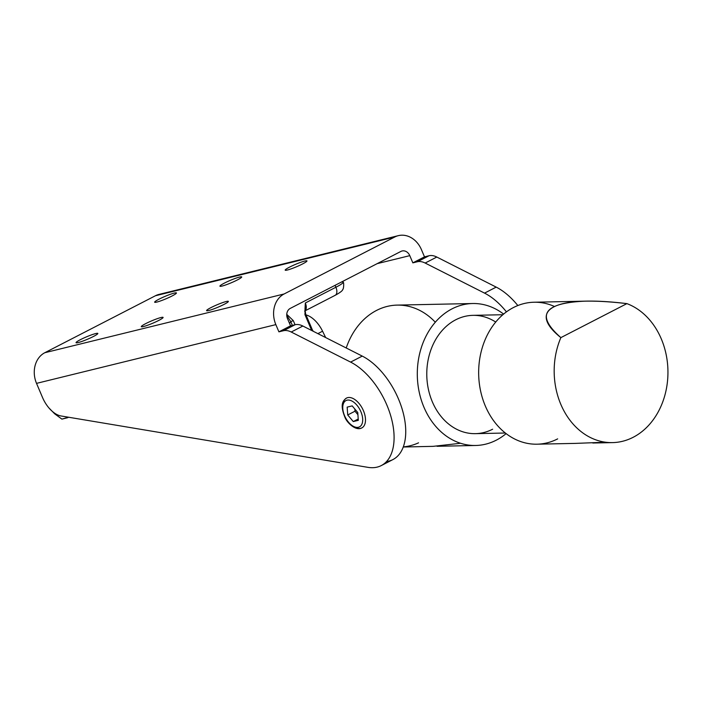 <?xml version="1.0" encoding="UTF-8"?>
<svg xmlns="http://www.w3.org/2000/svg" width="703" height="703" viewBox="0 0 703 703"><rect width="100%" height="100%" fill="white"/><g stroke="black" fill="none" stroke-linecap="round" stroke-linejoin="round"><path stroke-width="1.05" d="M293.292 320.612L290.752 321.631L292.351 325.401L290.752 321.631L293.292 320.612L286.754 314.364L293.292 320.612L295.049 324.742L293.292 320.612M286.745 315.339L290.752 321.631L286.745 315.339M311.675 330.489L304.944 314.619L305.33 302.993L335.902 287.246L335.085 285.321L335.902 287.246L305.33 302.993L304.944 314.619L311.675 330.489M304.997 309.461L305.33 302.993L304.997 309.461L305.664 314.109L304.944 314.619L305.664 314.109L312.879 331.095M304.979 310.823A7.891 4.394 -117.2 0 0 305.33 302.993A7.891 4.394 62.8 0 1 304.979 310.823M304.592 311.069L335.164 295.322A7.891 4.394 -117.2 0 0 335.902 287.246A7.891 4.394 62.8 0 1 335.164 295.322A7.891 4.394 62.8 0 1 334.61 295.532M289.451 323.239A11.837 6.591 -117.2 0 0 290.752 321.631A11.837 6.591 62.8 0 1 289.451 323.239M341.456 282.035A19.719 2.162 157 0 1 343.178 282.211A19.719 2.162 157 0 1 335.902 287.246A19.719 2.162 -23 0 0 343.178 282.211L342.809 281.341M325.665 337.572L322.572 331.21L317.879 333.626L322.572 331.21A23.665 13.19 -117.2 0 0 306.007 314.909A23.665 13.19 62.8 0 1 322.572 331.21L325.665 337.572M312.369 329.9A23.665 13.19 62.8 0 1 313.266 331.289A23.665 13.19 -117.2 0 0 312.369 329.9M381.281 465.579L392.924 459.577A59.166 32.971 -117.2 0 0 402.318 409.638A59.166 32.971 -117.2 0 0 362.256 356.096L350.612 362.098A59.166 32.971 62.8 0 1 390.666 415.64A59.166 32.971 62.8 0 1 381.281 465.579A59.166 32.971 62.8 0 1 367.941 467.346L61.056 415.974A23.665 13.19 62.8 0 1 42.496 397.432A23.665 13.19 -117.2 0 0 61.056 415.974L367.941 467.346A59.166 32.971 -117.2 0 0 393.135 426.29A59.166 32.971 -117.2 0 0 350.612 362.098L291.218 332.018A23.665 13.19 -117.2 0 0 283.458 330.726A23.665 13.19 62.8 0 1 291.218 332.018L302.861 326.025A23.665 13.19 -117.2 0 0 295.111 324.724L283.458 330.726L295.111 324.724L290.559 325.841L278.906 331.842L283.458 330.726L278.906 331.842L290.559 325.841L295.111 324.724A23.665 13.19 62.8 0 1 302.861 326.025L362.256 356.096A59.166 32.971 62.8 0 1 403.75 415.086A59.166 32.971 62.8 0 1 386.562 461.528M287.492 318.626L290.559 325.841L287.492 318.626A7.891 6.494 -103.8 0 1 290.251 308.406A7.891 6.494 76.2 0 0 287.492 318.626M398.32 235.654A23.665 19.482 -103.8 0 1 421.431 249.644A23.665 19.482 76.2 0 0 394.77 236.99A23.665 19.482 -103.8 0 1 398.32 235.654L159.001 294.408A23.665 19.482 76.2 0 0 155.451 295.743L394.77 236.99L284.126 293.968L394.77 236.99L155.451 295.743L44.807 352.721L284.126 293.968A23.665 19.482 76.2 0 0 275.848 324.619L36.53 383.372L275.848 324.619A23.665 19.482 -103.8 0 1 284.126 293.968L44.807 352.721A23.665 19.482 76.2 0 0 36.53 383.372L42.496 397.432L36.53 383.372A23.665 19.482 -103.8 0 1 44.807 352.721L155.451 295.743A23.665 19.482 -103.8 0 1 162.762 293.951M506.441 311.868A59.166 32.971 -117.2 0 0 484.543 293.116L425.157 263.045A23.665 13.19 -117.2 0 0 417.397 261.744L412.846 262.86L409.787 255.646L377.151 263.651L409.787 255.646A7.891 6.494 76.2 0 0 402.081 250.98A7.891 6.494 76.2 0 0 400.895 251.428L290.251 308.406L400.895 251.428A7.891 6.494 -103.8 0 1 409.787 255.646L412.846 262.86L417.397 261.744A23.665 13.19 62.8 0 1 425.157 263.045L436.8 257.043A23.665 13.19 -117.2 0 0 429.041 255.743L417.397 261.744L429.041 255.743L424.498 256.859L412.846 262.86L424.498 256.859L429.041 255.743A23.665 13.19 62.8 0 1 436.8 257.043L425.157 263.045L484.543 293.116A59.166 32.971 62.8 0 1 506.441 311.868M342.888 405.701A16.767 9.341 62.8 0 1 350.894 397.705A16.767 9.341 62.8 0 1 363.442 410.71A16.767 9.341 62.8 0 1 361.869 427.881A16.767 9.341 -117.2 0 0 363.442 410.71A16.767 9.341 -117.2 0 0 346.517 398.074A16.767 9.341 62.8 0 1 363.442 410.71A16.767 9.341 62.8 0 1 364.075 425.798A16.767 9.341 62.8 0 1 353.547 426.413M210.944 307.624A11.837 1.301 -23 0 0 206.577 310.647A11.837 1.301 -23 0 0 212.807 309.241A11.837 1.301 -23 0 0 223.993 304.417A11.837 1.301 -23 0 0 228.361 301.394A11.837 1.301 -23 0 0 222.122 302.8A11.837 1.301 -23 0 0 210.944 307.624A11.837 1.301 157 0 1 228.299 301.323A11.837 1.301 157 0 1 213.167 309.118A11.837 1.301 157 0 1 210.944 307.624M145.67 323.644A11.837 1.301 -23 0 0 141.312 326.667A11.837 1.301 -23 0 0 147.542 325.269A11.837 1.301 -23 0 0 158.729 320.445A11.837 1.301 -23 0 0 163.096 317.422A11.837 1.301 -23 0 0 156.857 318.819A11.837 1.301 -23 0 0 145.67 323.644A11.837 1.301 157 0 1 163.026 317.343A11.837 1.301 157 0 1 147.902 325.137A11.837 1.301 157 0 1 145.67 323.644M80.406 339.672A11.837 1.301 -23 0 0 76.038 342.695A11.837 1.301 -23 0 0 82.277 341.289A11.837 1.301 -23 0 0 93.455 336.465A11.837 1.301 -23 0 0 97.822 333.442A11.837 1.301 -23 0 0 91.592 334.848A11.837 1.301 -23 0 0 80.406 339.672A11.837 1.301 157 0 1 97.761 333.371A11.837 1.301 157 0 1 82.629 341.166A11.837 1.301 157 0 1 80.406 339.672M159.019 299.179A11.837 1.301 157 0 1 176.374 292.879A11.837 1.301 157 0 1 161.251 300.673A11.837 1.301 157 0 1 159.019 299.179A11.837 1.301 -23 0 0 154.651 302.202A11.837 1.301 -23 0 0 166.057 298.775A11.837 1.301 -23 0 0 176.444 292.958A11.837 1.301 -23 0 0 170.205 294.355A11.837 1.301 -23 0 0 159.019 299.179M224.292 283.16A11.837 1.301 157 0 1 241.647 276.859A11.837 1.301 157 0 1 226.515 284.653A11.837 1.301 157 0 1 224.292 283.16A11.837 1.301 -23 0 0 219.925 286.183A11.837 1.301 -23 0 0 231.322 282.755A11.837 1.301 -23 0 0 241.709 276.929A11.837 1.301 -23 0 0 235.47 278.335A11.837 1.301 -23 0 0 224.292 283.16M289.557 267.131A11.837 1.301 157 0 1 306.912 260.839A11.837 1.301 157 0 1 291.78 268.625A11.837 1.301 157 0 1 289.557 267.131A11.837 1.301 -23 0 0 285.19 270.154A11.837 1.301 -23 0 0 296.587 266.727A11.837 1.301 -23 0 0 306.974 260.91A11.837 1.301 -23 0 0 300.743 262.307A11.837 1.301 -23 0 0 289.557 267.131M517.83 305.541A59.166 32.971 -117.2 0 0 496.195 287.114L484.543 293.116L496.195 287.114L436.8 257.043L496.195 287.114A59.166 32.971 62.8 0 1 517.83 305.541M421.431 249.644L424.498 256.859L421.431 249.644M275.848 324.619L278.906 331.842L275.848 324.619M302.861 326.025L291.218 332.018L350.612 362.098L362.256 356.096L302.861 326.025M61.899 419.12L54.693 413.821L49.034 408.056L54.693 413.821L61.899 419.12L67.646 417.705L66.741 416.923L67.646 417.705L68.569 417.231L61.899 419.12M360.894 411.73A14.789 8.243 62.8 0 1 353.635 426.449A14.789 8.243 62.8 0 1 343.679 403.012A14.789 8.243 62.8 0 1 360.894 411.73A14.789 8.243 -117.2 0 0 343.679 403.012A14.789 8.243 -117.2 0 0 353.635 426.449A14.789 8.243 -117.2 0 0 360.894 411.73M363.442 410.71A16.767 9.341 -117.2 0 0 346.517 398.074C342.748 400.745 339.795 404.647 345.015 417.477C346.939 422.608 355.859 431.396 361.869 427.881A16.767 9.341 -117.2 0 0 363.442 410.71M357.757 412.494L358.31 420.332L353.284 421.563L347.713 414.963L347.159 407.125L352.185 405.895L357.757 412.494L352.185 405.895L347.159 407.125L347.713 414.963L354.989 411.211L354.839 409.041L354.989 411.211L347.713 414.963L353.284 421.563L358.222 419.023L353.284 421.563L358.31 420.332L357.757 412.494M357.915 414.673L354.989 411.211L357.915 414.673M626.891 303.626C555.142 294.785 526.125 309.724 560.871 337.625L626.891 303.626L560.871 337.625A70.994 56.881 88.8 0 0 587.831 436.159A70.994 56.881 88.8 0 0 664.476 396.685A70.994 56.881 88.8 0 0 626.891 303.626A70.994 56.881 -91.2 0 1 667.85 368.126A70.994 56.881 -91.2 0 1 633.183 437.284A70.994 56.881 -91.2 0 1 612.55 442.609A70.994 56.881 -91.2 0 1 560.871 337.625C535.414 315.146 543.489 302.993 585.081 301.156C596.979 300.919 610.916 301.745 626.891 303.626M585.081 301.156L534.052 302.228A70.994 56.881 88.8 0 0 478.673 374.409A70.994 56.881 88.8 0 0 537.03 444.191L575.669 443.382M460.57 443.268L433.074 446.352L419.744 446.633M605.503 442.213L575.854 443.373M418.54 442.837A70.994 56.881 -91.2 0 1 403.32 446.888M472.697 303.52A70.994 56.881 -91.2 0 1 503.612 314.092A70.994 56.881 88.8 0 0 417.441 368.724A70.994 56.881 88.8 0 0 496.309 440.157A70.994 56.881 88.8 0 0 506.116 433.619A70.994 56.881 -91.2 0 1 496.309 440.157A70.994 56.881 -91.2 0 1 475.676 445.482A70.994 56.881 -91.2 0 1 417.318 375.692A70.994 56.881 -91.2 0 1 472.697 303.52L397.177 305.102A70.994 56.881 88.8 0 0 346.219 347.976A70.994 56.881 -91.2 0 1 435.306 322.22M492.618 429.217A59.166 47.4 -91.2 0 1 426.809 371.808A59.166 47.4 -91.2 0 1 495.72 322.053M502.865 314.724L472.943 315.348A59.166 47.4 88.8 0 0 426.791 375.499A59.166 47.4 88.8 0 0 475.421 433.654L505.352 433.022M557.664 438.874A70.994 56.881 -91.2 0 1 478.681 374.857A70.994 56.881 -91.2 0 1 554.21 306.376M335.164 295.322C340.27 292.518 342.792 290.541 342.748 289.381C343.697 289.513 344.083 282.07 343.178 282.211M592.796 443.022L612.55 442.609M475.676 445.482L437.038 446.291M403.276 447.003L419.911 446.651"/></g></svg>
